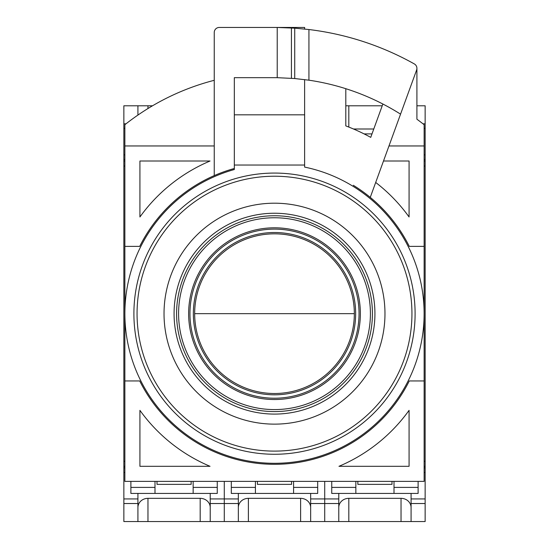 <?xml version="1.0" encoding="UTF-8"?>
<svg xmlns="http://www.w3.org/2000/svg" width="549" height="549" viewBox="0 0 549 549"><rect width="100%" height="100%" fill="white"/><g stroke="black" fill="none" stroke-linecap="round" stroke-linejoin="round"><path stroke-width="0.82" d="M384.973 313.664A110.473 110.473 0 0 0 274.5 203.199A110.473 110.473 0 0 0 164.027 313.664A110.473 110.473 0 0 0 274.5 424.137A110.473 110.473 0 0 0 384.973 313.664M374.926 313.664A100.426 100.426 0 0 1 274.5 414.09A100.426 100.426 0 0 1 174.074 313.664A100.426 100.426 0 0 1 274.5 213.238A100.426 100.426 0 0 1 374.926 313.664M133.901 313.664A140.599 140.599 0 0 0 274.5 454.263A140.599 140.599 0 0 0 415.099 313.664A140.599 140.599 0 0 0 274.5 173.072A140.599 140.599 0 0 0 133.901 313.664A140.599 140.599 0 0 0 274.5 454.263A140.599 140.599 0 0 0 415.099 313.664A140.599 140.599 0 0 0 274.5 173.072A140.599 140.599 0 0 0 133.901 313.664M274.5 233.826A79.838 79.838 0 0 0 194.662 313.664A79.838 79.838 0 0 0 274.5 393.503A79.838 79.838 0 0 0 354.338 313.664A79.838 79.838 0 0 0 274.5 233.826M274.5 227.801A85.864 85.864 0 0 0 188.636 313.664A85.864 85.864 0 0 0 274.5 399.535A85.864 85.864 0 0 0 360.364 313.664A85.864 85.864 0 0 0 274.5 227.801M274.5 409.575A95.91 95.91 0 0 0 370.41 313.664A95.91 95.91 0 0 0 274.5 217.761A95.91 95.91 0 0 0 178.59 313.664A95.91 95.91 0 0 0 274.5 409.575M274.5 215.75A97.914 97.914 0 0 1 372.414 313.664A97.914 97.914 0 0 1 274.5 411.585A97.914 97.914 0 0 1 176.586 313.664A97.914 97.914 0 0 1 274.5 215.75M304.626 165.036L304.626 114.823L234.327 114.823L234.327 77.663L234.327 169.524A149.637 149.637 0 0 0 274.5 463.301A149.637 149.637 0 0 0 304.626 167.095L304.626 165.036L234.327 165.036M304.626 114.823L304.626 79.591M304.626 29.042L304.626 27.45L234.327 27.45M214.247 80.298A241.025 241.025 0 0 0 124.863 124.719L124.863 481.377L424.137 481.377L424.137 124.719A241.025 241.025 0 0 0 416.911 119.215L416.911 68.323M409.279 246.377L424.137 246.377L409.279 246.377A150.639 150.639 0 0 0 370.259 197.379L416.609 70.039A5.023 5.023 0 0 0 414.344 63.938A286.214 286.214 0 0 0 308.929 29.529L294.731 28.164L277.224 27.464A286.214 286.214 0 0 0 274.5 27.45L219.264 27.45A5.023 5.023 0 0 0 214.247 32.473L214.247 175.605A150.639 150.639 0 0 0 139.721 246.377L124.863 246.377L139.721 246.377M234.327 168.481A150.639 150.639 0 0 0 214.247 175.605M338.966 466.314L409.074 466.314L409.074 410.35A165.702 165.702 0 0 1 338.966 466.314M139.926 410.35L139.926 466.314L210.034 466.314A165.702 165.702 0 0 1 139.926 410.35L139.926 466.314M409.279 380.951L424.137 380.951L409.279 380.951A150.639 150.639 0 0 1 139.721 380.951L124.863 380.951M382.866 104.015L370.733 137.367A200.852 200.852 0 0 0 345.801 125.893L345.801 88.691M308.929 29.529L308.929 80.188A236.001 236.001 0 0 0 307.804 80.024M139.926 216.979L139.926 161.015L210.034 161.015A165.702 165.702 0 0 0 139.926 216.979M214.247 145.952L124.863 145.952M424.137 145.952L388.98 145.952M409.074 161.015L383.497 161.015L409.074 161.015L409.074 216.979A165.702 165.702 0 0 0 375.694 182.453M234.327 77.663L274.5 77.663A236.001 236.001 0 0 1 277.224 77.677L277.224 27.464M394.01 481.377L394.01 493.427L418.112 493.427L418.112 481.377M394.01 487.402L418.112 487.402M331.74 481.377L331.74 487.402L355.848 487.402L355.848 481.377M331.74 487.402L331.74 493.427L355.848 493.427L355.848 487.402M293.578 481.377L293.578 493.427L317.686 493.427L317.686 481.377M293.578 487.402L317.686 487.402M231.314 481.377L231.314 487.402L255.422 487.402L255.422 481.377M231.314 487.402L231.314 493.427L255.422 493.427L255.422 487.402L255.422 493.427L293.578 493.427M193.152 481.377L193.152 493.427L217.26 493.427L217.26 481.377M193.152 487.402L217.26 487.402M130.888 481.377L130.888 487.402L154.99 487.402L154.99 481.377M130.888 487.402L130.888 493.427L154.99 493.427L154.99 487.402L154.99 493.427L193.152 493.427M409.074 466.314L409.074 410.35M370.259 197.379A150.639 150.639 0 0 0 353.295 185.274M210.034 161.015L139.926 161.015M400.557 114.151A236.001 236.001 0 0 0 308.929 80.188L294.731 78.534L277.224 77.677M355.848 493.427L394.01 493.427M371.989 133.901L364.097 133.901M137.923 521.55L137.923 503.522L123.861 503.522L123.861 521.55L224.287 521.55L224.287 481.377L224.287 521.55L238.348 521.55L238.348 493.427M324.713 481.377L324.713 521.55L324.713 481.377M238.348 521.55L338.774 521.55L338.774 493.427M310.652 521.55L310.652 493.427M248.388 521.55L248.388 498.334L300.612 498.334L300.612 521.55M248.388 498.334A10.04 9.175 0 0 0 238.348 507.509M310.652 507.509A10.04 9.175 0 0 0 300.612 498.334M257.426 481.377L257.426 484.369L291.574 484.369L291.574 481.377M422.991 123.813L425.139 123.813L425.139 467.885L424.137 467.885M416.911 105.785L425.139 105.785L425.139 123.813M345.801 105.785L382.228 105.785M353.501 129.001L373.773 129.001M424.137 161.015L425.139 161.015M424.137 472.476L425.139 472.476L425.139 467.885M425.139 472.476L425.139 521.55L411.077 521.55L411.077 493.427M424.137 466.314L425.139 466.314M338.774 521.55L411.077 521.55M348.814 521.55L348.814 498.334L401.038 498.334L401.038 521.55M348.814 498.334A10.04 9.175 0 0 0 338.774 507.509M411.077 507.509A10.04 9.175 0 0 0 401.038 498.334M357.852 481.377L357.852 484.369L392 484.369L392 481.377M124.863 154.859L123.861 154.859L123.861 105.785L137.923 105.785L137.923 115.077M124.863 467.885L123.861 467.885L123.861 154.859M137.923 105.785L152.526 105.785M123.861 161.015L124.863 161.015M123.861 503.522L123.861 472.476L124.863 472.476M123.861 467.885L123.861 472.476M123.861 466.314L124.863 466.314M137.923 503.522L137.923 493.427M210.226 521.55L210.226 493.427M147.962 521.55L147.962 498.334L200.186 498.334L200.186 521.55M147.962 498.334A10.04 9.175 0 0 0 137.923 507.509M210.226 507.509A10.04 9.175 0 0 0 200.186 498.334M157 481.377L157 484.369L191.148 484.369L191.148 481.377M354.338 313.664L194.662 313.664M137.058 313.664A137.442 137.442 0 0 1 274.5 176.222A137.442 137.442 0 0 1 411.942 313.664A137.442 137.442 0 0 1 274.5 451.106A137.442 137.442 0 0 1 137.058 313.664M355.656 313.664A81.156 81.156 0 0 1 274.5 394.82A81.156 81.156 0 0 1 193.344 313.664A81.156 81.156 0 0 1 274.5 232.508A81.156 81.156 0 0 1 355.656 313.664M274.5 398.217A84.546 84.546 0 0 1 189.954 313.664A84.546 84.546 0 0 1 274.5 229.118A84.546 84.546 0 0 1 359.046 313.664A84.546 84.546 0 0 1 274.5 398.217M291.43 78.274L291.43 27.951M294.731 28.164L294.731 78.534M210.226 498.931L238.348 498.931M238.348 503.522L210.226 503.522M310.652 503.522L338.774 503.522M338.774 498.931L310.652 498.931M425.139 159.443L424.137 159.443M348.814 127.066L348.814 105.785M425.139 154.859L424.137 154.859M425.139 128.397L424.137 128.397M425.139 166.038L424.137 166.038M424.137 461.297L425.139 461.297M411.077 503.522L425.139 503.522M425.139 498.931L411.077 498.931M124.863 159.443L123.861 159.443M123.861 128.397L124.863 128.397M126.009 123.813L123.861 123.813M147.962 108.53L147.962 105.785M124.863 166.038L123.861 166.038M123.861 498.931L137.923 498.931M123.861 461.297L124.863 461.297"/></g></svg>
